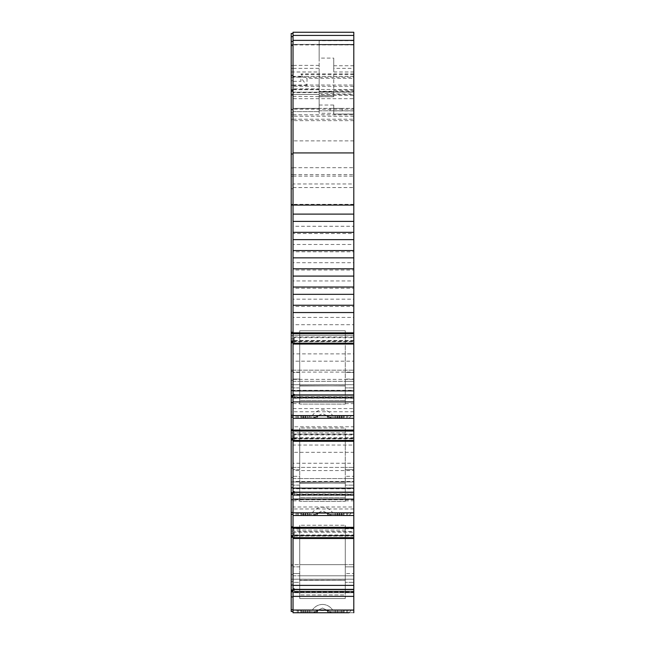 <?xml version="1.0" encoding="UTF-8"?>
<svg xmlns="http://www.w3.org/2000/svg" width="645" height="645" viewBox="0 0 645 645"><rect width="100%" height="100%" fill="white"/><g stroke="black" fill="none" stroke-linecap="round" stroke-linejoin="round"><path stroke-width="0.48" stroke-dasharray="3.23 2.42" d="M319.154 89.703L319.154 88.849L293.024 88.849L293.024 89.703L319.154 89.703L319.154 108.36L293.024 108.36L353.799 108.36L342.253 108.36L353.799 108.36L353.799 110.795L353.799 108.36L319.154 108.36L319.154 110.795L319.154 95.484L353.799 95.484L353.799 114.044L353.799 93.985L333.739 93.985L333.739 96.774L333.739 58.106L319.154 58.106L319.154 40.683L319.154 68.346L293.024 68.346L293.024 33.467L293.024 117.769L293.024 92.171L353.799 92.171L353.799 187.558L353.799 114.802L293.024 114.802L293.024 188.775L293.024 109.577L291.201 109.577L291.201 112.794L293.024 112.835L293.024 36.652L293.024 232.337M345.285 592.497L345.285 570.212L345.285 575.783L299.715 575.783L299.715 527.675L293.024 527.675L293.024 564.641L293.024 527.675L299.715 527.675L299.715 564.641L345.285 564.641L345.285 527.675L353.799 527.675L353.799 530.101L353.799 527.675L345.285 527.675L345.285 564.641L345.285 525.24L345.285 570.212L345.285 564.641L299.715 564.641L299.715 530.101L299.715 575.783L299.715 564.641L293.024 564.641L293.024 565.754L293.024 530.101L293.024 566.866L293.024 564.641L291.201 564.641L291.201 565.754L291.201 530.101L291.201 564.641L299.715 564.641L299.715 573.55L293.024 573.55L293.024 566.866L293.024 575.783L293.024 565.754L293.024 581.564L293.024 573.55L299.715 573.55L299.715 598.536L299.715 592.562L293.024 592.562L293.024 612.75L353.799 612.742L353.799 610.323L353.799 612.75L353.799 530.101L353.799 612.742L353.799 610.315L353.799 612.742L349.018 612.742L351.194 610.315L296.063 610.315L351.194 610.315L349.018 612.742L351.186 610.323L353.799 610.323L296.063 610.323L351.186 610.323L349.01 612.75L296.063 612.742L353.799 612.742L293.024 612.742L293.024 592.497L299.715 592.497L299.715 598.544L345.285 598.544L345.285 592.497L353.799 592.497M293.024 592.497L293.024 582.362L299.715 582.362L299.715 575.783L345.285 575.783L345.285 582.362L353.799 582.362L345.285 582.362L345.285 598.536L345.285 575.783L345.285 594.916L299.715 594.916L345.285 594.916L345.285 598.544M293.024 294.322L293.024 527.32L353.799 527.32L353.799 507.01L293.024 507.01L293.024 499.722L353.799 499.722L353.799 488.781L293.024 488.781L293.024 481.484L353.799 481.484L353.799 485.137L345.285 485.137L345.285 501.31L345.285 472.978L345.285 478.55L299.715 478.55L299.715 430.441L293.024 430.441L293.024 426.797L353.799 426.797L353.799 434.085L293.024 434.085L293.024 467.407L293.024 430.441L299.715 430.441L299.715 467.407L345.285 467.407L345.285 430.441L353.799 430.441L345.285 430.441L345.285 467.407L345.285 428.014L345.285 472.978L345.285 467.407L299.715 467.407L299.715 432.876L299.715 478.55L299.715 476.324L293.024 476.324L293.024 432.876L293.024 484.331L293.024 476.324L299.715 476.324L299.715 501.31L299.715 495.336L293.024 495.336L293.024 515.516L312.986 515.516L322.5 510.816L332.014 515.516L353.799 515.516L353.799 432.876L353.799 515.516L349.01 515.516L351.186 513.089L353.799 513.089L296.063 513.089L351.186 513.089L349.01 515.516L353.799 515.516M299.715 398.102L299.715 381.316L345.285 381.316L345.285 404.076L299.715 404.076L345.285 404.109L345.285 381.316L345.285 387.903L353.799 387.903L345.285 387.903L345.285 404.076L345.285 375.753L345.285 381.316L299.715 381.316L299.715 333.215L293.024 333.215L293.024 335.642L353.799 335.642L353.799 342.93L293.024 342.93L293.024 331.998L293.024 370.182L293.024 333.215L299.715 333.215L299.715 370.182L345.285 370.182L345.285 333.215L353.799 333.215L353.799 335.642L353.799 333.215L345.285 333.215L345.285 370.182L345.285 330.78L345.285 375.753L345.285 370.182L299.715 370.182L299.715 335.642L299.715 381.316L299.715 379.091L293.024 379.091L293.024 370.182L293.024 375.753L293.024 372.101L353.799 372.101L353.799 379.091L353.799 335.642L353.799 379.397L293.024 379.397L293.024 335.642L293.024 387.097L293.024 379.091L299.715 379.091L299.715 404.076L299.715 398.102L293.024 398.102L293.024 418.291L312.986 418.291L322.5 413.582L332.014 418.291L353.799 418.291L353.799 379.091L353.799 418.291L349.01 418.291L351.186 415.856L296.063 415.856L351.186 415.856L349.01 418.291L323.387 418.291M293.024 507.01L293.024 204.312L293.024 226.258L353.799 226.258L353.799 233.546L293.024 233.546L293.024 244.487L353.799 244.487L353.799 251.784L293.024 251.784L293.024 244.487M293.024 226.258L293.024 233.546M307.754 610.315L343.164 610.315L326.902 610.315L329.635 611.637L326.902 610.323L301.836 610.315L344.075 610.315L344.075 612.742L347.719 612.742L297.281 612.75L300.925 612.75L300.925 610.315L303.36 610.315L300.925 610.315L300.925 612.742L300.925 610.315L297.281 610.315L300.925 610.315L300.925 612.742L300.925 610.323L307.754 610.323L307.754 612.75L307.754 610.315M322.5 608.05L312.994 612.742L322.5 608.042L332.014 612.75L322.5 608.05M322.5 604.421C318.195 604.55 314.736 606.518 312.124 610.315L309.737 610.315L312.124 610.323C314.728 606.518 318.187 604.55 322.5 604.421C326.813 604.55 330.272 606.518 332.876 610.323C330.264 606.518 326.805 604.55 322.5 604.421M309.737 612.75L309.737 610.323L309.737 612.742L312.986 612.75L293.024 612.75L293.024 610.049L353.799 610.049L353.799 612.742L349.01 612.75M327.055 612.75L298.498 612.75L327.055 612.75M353.799 610.049L353.799 589.385L353.799 592.046L294.241 592.046L294.241 588.869L293.024 588.804L293.024 610.049M312.124 513.089C314.728 509.284 318.187 507.317 322.5 507.188C326.813 507.317 330.272 509.284 332.876 513.089L309.737 513.089L332.876 513.089M327.055 515.516L296.063 515.516L327.055 515.516M353.799 494.255L294.241 494.03L294.241 495.368L353.799 495.368L353.799 494.247L294.241 494.247L353.799 494.255L353.799 492.151L353.799 494.812L294.241 494.812L294.241 491.635L293.024 491.571M312.124 415.856C314.728 412.058 318.187 410.091 322.5 409.962C326.813 410.091 330.272 412.058 332.876 415.856L309.737 415.856L332.876 415.856M307.754 415.856L341.64 415.856L303.36 415.856L307.754 415.856L307.754 418.17L322.379 418.291L309.737 418.291L309.737 415.856M293.144 418.291L323.387 418.17M353.799 397.03L294.241 396.796L294.241 398.134L353.799 398.134L353.799 397.014L294.241 397.014L353.799 397.03L353.799 394.917L353.799 397.578L294.241 397.578L294.241 394.409L293.024 394.337M293.024 592.094L291.201 592.094L291.201 581.54L293.024 581.54L291.201 581.564L291.201 565.754L291.201 611.524L291.201 590.022L291.201 590.675L291.201 590.086L293.024 590.086L293.024 611.533L293.024 590.086M293.024 586.95L293.024 591.505L293.024 586.95M293.024 494.868L291.201 494.868L291.201 484.306L293.024 484.306L291.201 484.331L291.201 467.407L291.201 500.028L293.024 500.028M353.799 426.797L353.799 415.856L293.024 415.856L293.024 408.567L353.799 408.567L353.799 397.626L291.201 397.634L291.201 387.081L293.024 387.081L291.201 387.097L291.201 370.182L291.201 402.794L293.024 402.794M293.024 114.729L291.201 114.729L291.201 94.968L293.024 94.968L293.024 109.577L293.024 94.968M293.024 119.301L291.201 119.301L291.201 116.165L293.024 116.165M353.799 44.948L293.024 44.948L293.024 92.171L353.799 92.171L353.799 44.384L293.024 44.4L293.024 77.223L293.024 44.4L353.799 44.384L353.799 86.333L293.024 86.333L293.024 77.223L353.799 77.223M337.569 612.742L307.431 612.742L337.569 612.75L337.569 610.323L337.569 612.742L339.512 612.742L337.569 612.75M326.902 513.089L329.635 514.412L326.902 513.089L343.164 513.089L301.836 513.089L326.902 513.089M353.799 262.717L353.799 270.013L293.024 270.013L293.024 262.717L353.799 262.717L353.799 251.784M326.91 415.856L329.635 417.057L326.91 415.856L343.164 415.856L301.836 415.856L326.91 415.856M293.024 528.263L293.024 538.519L293.024 537.857L294.241 537.857L294.241 538.325L353.799 538.325L294.241 538.325L294.241 535.423L294.241 537.857L293.024 537.857L293.024 533.101L293.024 590.288L293.024 588.804L294.241 588.804L294.241 589.877L294.241 588.909L293.024 588.909L293.024 590.288L293.024 588.869L294.241 588.869L294.241 592.046L353.799 592.046L353.799 592.602L353.799 528.263L293.024 528.263L293.024 527.32L291.201 527.32L291.201 185.002L293.024 185.002L293.024 85.438L293.024 183.978L353.799 183.978L353.799 78.343L307.004 78.343L300.981 74.546L353.799 74.546L353.799 78.343M353.799 280.946L353.799 288.242L293.024 288.242L293.024 280.946L353.799 280.946L353.799 270.013M353.799 299.183L353.799 306.472L293.024 306.472L293.024 299.183L353.799 299.183L353.799 288.242M353.799 317.413L353.799 324.701L293.024 324.701L293.024 317.413L353.799 317.413L353.799 306.472M353.799 499.722L353.799 507.01M353.799 353.871L353.799 361.168L293.024 361.168L293.024 353.871L353.799 353.871L353.799 342.93M353.799 463.255L353.799 470.552L293.024 470.552L293.024 463.255L353.799 463.255L353.799 452.322L293.024 452.322L293.024 445.026L353.799 445.026L353.799 452.322M293.024 408.567L293.024 390.338L353.799 390.338L353.799 397.626M353.799 408.567L353.799 415.856M319.154 88.849L319.154 111.609L319.154 91.695L333.739 91.695M319.154 105.038L333.739 105.038M333.739 96.702L319.154 96.702L319.154 113.302L333.739 113.302L333.739 105.03L333.739 110.795L353.799 110.795L319.154 110.795L333.739 110.795L333.739 113.996L353.799 113.996M353.799 114.802L353.799 91.276L319.154 91.276L319.154 95.484M353.799 95.484L353.799 91.276M353.799 93.985L353.799 68.346L333.739 68.346L333.739 58.106M293.024 44.948L293.024 32.25L353.799 32.25L353.799 44.4L353.799 35.435L293.024 35.435L353.799 35.435L353.799 68.346M353.799 337.117L353.799 344.051L353.799 341.278L294.241 341.278L294.241 337.117L353.799 337.117L353.799 337.674L294.241 337.674M294.241 340.487L353.799 340.487L353.799 341.278M353.799 340.487L353.799 337.674M294.241 397.578L294.241 398.263L353.799 398.263L353.799 397.578M353.799 434.351L353.799 441.285L353.799 438.503L294.241 438.503L294.241 434.351L353.799 434.351L353.799 434.907L294.241 434.907M294.241 437.721L353.799 437.721L353.799 438.503M353.799 437.721L353.799 434.907M294.241 494.812L294.241 495.497L353.799 495.489L353.799 494.812M353.799 534.947L353.799 531.585L353.799 534.947L294.241 534.947L294.241 535.503L294.241 531.585L294.241 533.101L293.024 533.101L293.024 538.519L293.024 533.101L294.241 533.101L294.241 531.585L353.799 531.585L353.799 536.076L353.799 531.585L294.241 531.585L294.241 532.141L353.799 532.141L294.241 532.141L294.241 534.947L353.799 534.947M353.799 592.602L353.799 591.255L353.799 592.602L294.241 592.602L294.241 592.046L294.241 592.602L353.799 592.602M353.799 589.385L294.241 589.385L294.241 591.489L353.799 591.489L294.241 591.255L294.241 592.723L294.241 588.909M353.799 527.32L353.799 528.263M299.715 495.336L299.715 478.55L345.285 478.55L345.285 501.31L299.715 501.31L345.285 501.334L345.285 478.55L345.285 485.137L353.799 485.137L353.799 488.781M353.799 481.484L353.799 470.552M353.799 445.026L353.799 434.085M353.799 390.338L353.799 379.397M353.799 372.101L353.799 361.168M353.799 335.642L299.715 335.642L299.715 330.78L299.715 335.642L353.799 335.642L353.799 324.701M353.799 244.487L353.799 233.546M353.799 226.258L353.799 183.978M353.799 74.546L353.799 86.333M330.095 110.795L342.253 110.795L330.095 110.795L330.095 108.36L342.253 108.36L330.095 108.36L330.095 110.795M293.024 85.019L353.799 85.019M353.799 76.408L300.925 76.408L300.925 81.326L293.024 81.326L293.024 86.333M353.799 204.312L293.024 204.312L293.024 183.978M345.285 566.866L345.285 564.641L353.799 564.641L345.285 564.641L345.285 575.783L345.285 573.55L353.799 573.55L345.285 573.55L345.285 566.866L353.799 566.866L345.285 566.866M345.285 592.562L353.799 592.562M345.285 598.536L299.715 598.536M335.263 612.75L335.263 610.323L332.876 610.315L322.5 610.323L335.263 610.315L335.263 612.742L332.014 612.75L353.799 612.75M344.067 612.75L344.277 610.323L344.067 612.742L344.075 610.323L347.719 610.323L347.719 612.75L347.719 610.315L344.075 610.323L344.075 612.75L344.075 610.323L344.075 612.742L344.277 610.315L346.72 610.323L346.502 612.75L346.72 610.315L344.277 610.323L344.067 612.75L347.719 612.75L344.075 612.75L344.075 610.315L339.206 610.315L347.719 610.315L344.075 610.315L344.075 612.75L344.075 610.315L300.925 610.323L300.925 612.75L300.925 610.323L297.281 610.323L297.281 612.742L297.281 610.315L300.925 610.323L300.925 612.75L300.723 610.315L298.28 610.315L298.498 612.742L298.28 610.315L346.72 610.315L298.28 610.323L300.723 610.323L300.933 612.75M345.285 495.263L353.799 495.263M345.285 469.641L345.285 467.407L353.799 467.407L345.285 467.407L345.285 478.55L345.285 476.324L353.799 476.324L345.285 476.324L345.285 469.641L353.799 469.641L345.285 469.641M345.285 495.336L353.799 495.336M345.478 515.516L299.522 515.516M297.281 515.516L297.281 513.089L300.925 513.089L300.925 515.516L344.067 515.516L300.933 515.516L300.925 513.089L303.36 513.089L300.925 513.089L300.925 515.516L300.925 513.089L297.281 513.089L297.281 515.516M298.28 513.089L298.498 515.516L298.28 513.089L298.498 515.516L300.933 515.516L300.723 513.089L344.277 513.089L298.28 513.089L300.723 513.089L300.933 515.516M346.72 513.089L346.502 515.516L346.72 513.089L344.277 513.089L346.72 513.089L346.502 515.516L344.067 515.516L344.075 513.089L303.36 513.089L307.754 513.089L307.754 515.516M296.063 515.516L296.063 513.089L296.063 515.516M293.024 515.516L293.024 495.336M293.024 441.285L293.024 435.875L293.024 441.285M345.285 398.03L353.799 398.03M345.285 372.407L345.285 370.182L353.799 370.182L345.285 370.182L345.285 381.316L345.285 379.091L353.799 379.091L345.285 379.091L345.285 372.407L353.799 372.407L345.285 372.407M345.285 398.102L353.799 398.102M323.169 418.291L295.942 418.17L323.411 418.17M335.263 415.856L335.263 418.291L322.621 418.291M293.024 344.051L293.024 338.641L293.024 344.051M319.154 44.747L353.799 44.747M333.739 93.985L333.739 68.346M293.024 95.162L291.201 95.162L291.201 68.346L293.024 68.346L293.024 111.593L293.024 108.497L319.154 108.497L319.154 91.276M293.024 114.802L293.024 108.497M293.024 90.816L291.201 90.816L291.201 109.577L293.024 109.577L291.201 109.577L293.024 109.577L293.024 112.794M293.024 239.626L293.024 287.025M293.024 396.215L293.024 395.554L293.024 396.232L291.201 396.215L291.201 395.619M293.024 493.449L293.024 492.788L293.024 493.465L291.201 493.449L291.201 492.853M293.024 514.307L291.201 514.307L291.201 494.868M293.024 527.949L293.024 585.063L293.024 527.949L291.201 527.949L291.201 527.32M291.201 204.312L293.024 204.312L293.024 185.002M293.024 81.326L293.024 75.102L293.024 85.116L293.024 77.223L291.201 77.223L291.201 33.467L293.024 33.467L291.201 33.467M319.154 108.36L293.024 108.36L319.154 108.36L293.024 108.36L293.024 89.703L293.024 94.444L353.799 94.452M293.024 251.784L293.024 262.717M293.024 270.013L293.024 280.946M293.024 288.242L293.024 299.183M293.024 306.472L293.024 317.413M293.024 324.701L293.024 335.642L291.201 335.642L291.201 370.182L291.201 331.998L293.024 331.998L291.201 331.998L291.201 335.642L299.715 335.642L293.024 335.642M293.024 342.93L293.024 353.871M293.024 361.168L293.024 372.101M293.024 379.397L293.024 390.338M293.024 415.856L293.024 426.797M293.024 434.085L293.024 445.026M293.024 452.322L293.024 463.255M293.024 470.552L293.024 481.484M293.024 488.781L293.024 499.722M299.715 592.562L299.715 582.362L293.024 582.362L293.024 575.783L293.024 592.562M293.024 418.291L293.024 398.102M293.024 111.617L319.154 111.593L293.024 111.617M293.024 108.36L293.024 94.444L319.154 94.444M293.024 76.844L300.925 76.844L300.925 76.32L300.925 81.326M307.004 78.343L307.004 85.438C303.714 81.657 301.691 78.795 300.925 76.844L300.925 76.408M299.715 598.544L299.715 580.178L345.285 580.178L299.715 580.387L299.715 575.783L299.715 592.497M345.285 580.258L299.715 580.419L345.285 580.258M298.498 612.75L298.28 610.323M297.281 612.75L297.281 610.323L297.281 612.75M345.285 483.032L299.715 483.194L345.285 483.032M345.285 483.145L299.715 482.944L345.285 483.153M299.715 494.401L299.715 478.55L299.715 485.137L293.024 485.137L299.715 485.137L299.715 501.334L299.715 497.69L345.285 497.682L299.715 497.69L299.715 494.401L345.285 494.401M344.067 515.516L344.075 513.089L347.719 513.089L344.075 513.089L344.075 515.516L344.075 513.089L307.754 513.089M347.719 515.516L347.719 513.089L347.719 515.516M293.024 435.875L294.241 435.875L294.241 434.351M345.285 385.799L299.715 385.96L345.285 385.799M345.285 385.92L299.715 385.718L345.285 385.92M299.715 397.167L299.715 381.316L299.715 387.903L293.024 387.903L299.715 387.903L299.715 404.109L299.715 400.456L345.285 400.448L299.715 400.456L299.715 397.167L345.285 397.167M322.669 418.291L335.384 418.291M332.28 418.291L353.678 418.291L323.516 418.17L347.719 418.17L337.246 418.17L337.246 415.856M332.28 418.17L335.384 418.17M337.246 418.17L323.274 418.17M322.379 418.17L312.72 418.291M323.29 418.17L312.72 418.17M296.063 418.291L296.063 415.856L296.063 418.291M293.024 338.641L294.241 338.641L294.241 337.117M291.201 68.346L291.201 36.652L291.201 85.245L293.024 85.245M293.024 80.778L291.201 80.778L291.201 85.116L291.201 77.223M291.201 80.778L291.201 75.102L291.201 75.691L293.024 75.691M353.799 120.647L291.201 120.647L291.201 75.691M291.201 120.647L291.201 141.086L293.024 141.086M293.024 167.902L291.201 167.902L291.201 141.086M291.201 167.902L291.201 185.002M293.024 536.519L291.201 536.519L291.201 527.949M293.024 537.293L291.201 537.293L291.201 536.519M291.201 536.68L291.201 535.189L291.201 536.68L293.024 536.68L291.201 536.68M291.201 535.189L291.201 531.77L291.201 535.189L293.024 535.189L291.201 535.189M293.024 585.063L291.201 585.063L291.201 531.77L293.024 531.77L291.201 531.77L291.201 537.293M291.201 585.063L291.201 589.885L294.241 590.248L294.241 588.869L294.241 590.248L293.024 589.877M293.024 590.022L291.201 590.022L291.201 591.505L291.201 589.885M291.201 591.505L291.201 590.675L291.201 591.505L293.024 591.505L291.201 591.505M293.024 590.691L291.201 590.691M293.024 596.891L291.201 596.891M293.024 611.533L291.201 611.533L293.024 611.524L291.201 611.524L291.201 592.094M293.024 592.029L291.201 592.029M291.201 530.101L291.201 526.457L293.024 526.457L291.201 526.457L291.201 530.101L293.024 530.101L291.201 530.101M353.799 508.969L291.201 508.969L291.201 514.307M291.201 508.969L291.201 500.028M293.024 494.796L291.201 494.796M291.201 432.876L291.201 467.407L291.201 429.223L293.024 429.223L291.201 429.223L291.201 432.876L293.024 432.876L291.201 432.876M291.201 493.449L291.201 494.28L293.024 494.191M291.201 492.788L291.201 494.191M293.024 438.535L291.201 438.535L291.201 440.059L291.201 437.955L293.024 437.955M291.201 438.535L291.201 434.537L293.024 434.537M293.024 436.084L291.201 436.084L291.201 434.537M291.201 436.084L291.201 437.955M353.799 411.768L291.201 411.768L291.201 417.073L291.201 397.634M291.201 411.768L291.201 402.794M293.024 397.562L291.201 397.562M293.024 417.073L291.201 417.073M291.201 396.215L291.201 397.046L293.024 396.965M291.201 395.554L291.201 396.965M293.024 341.302L291.201 341.302L291.201 342.826L291.201 340.729L293.024 340.729M291.201 341.302L291.201 337.311L293.024 337.311M293.024 338.851L291.201 338.851L291.201 337.311M291.201 338.851L291.201 340.729M293.024 36.652L291.201 36.652L293.024 36.652M291.201 95.162L291.201 98.677L353.799 98.677M353.799 109.182L291.201 109.182L291.201 98.677M291.201 109.182L291.201 112.794M291.201 94.968L291.201 90.074L293.024 90.066M291.201 109.473L293.024 109.473M291.201 114.729L291.201 176.214L293.024 176.214M293.024 188.775L291.201 188.775L291.201 119.301M293.024 94.372L291.201 94.372L291.201 116.165M291.201 94.372L291.201 90.953L293.024 90.953L291.201 90.953L291.201 85.245M293.024 45.739L291.201 45.739M291.201 71.99L319.154 71.99L319.154 92.582L293.024 92.582M293.024 340.963L294.241 340.963L294.241 343.39L293.024 343.39M294.241 340.963L294.241 340.028L293.024 340.028M294.241 338.641L294.241 340.028M293.024 395.788L294.241 395.788L294.241 394.409M294.241 394.45L294.241 395.788L293.024 395.417M299.715 372.407L299.715 370.182L291.201 370.182L299.715 370.182L299.715 375.753L299.715 372.407L293.024 372.407L299.715 372.407M299.715 398.03L293.024 398.03M293.024 438.189L294.241 438.189L294.241 440.624L293.024 440.624M294.241 438.189L294.241 437.254L293.024 437.254M294.241 435.875L294.241 437.254M293.024 493.022L294.241 493.022L294.241 491.635M294.241 491.675L294.241 493.022L293.024 492.643M299.715 469.641L299.715 467.407L291.201 467.407L299.715 467.407L299.715 472.978L299.715 469.641L293.024 469.641L299.715 469.641M299.715 495.263L293.024 495.263M294.241 535.423L294.241 533.101L294.241 535.423L293.024 535.423L294.241 535.423M353.799 538.519L293.024 538.519M332.876 610.315L312.124 610.315L332.876 610.323M353.799 596.367L293.024 596.367M345.285 591.554L299.715 591.554M299.715 525.24L299.715 530.101L299.715 525.24L345.285 525.24L299.715 525.24M299.715 591.626L345.285 591.626M343.164 610.323L301.836 610.323L343.164 610.323L343.164 612.742L343.164 610.315L343.164 612.742L339.512 612.742L341.342 612.75L343.164 612.742L343.164 610.315L343.164 612.75L343.164 610.323M299.715 428.014L299.715 432.876L299.715 428.014L345.285 428.014L299.715 428.014M294.241 492.151L294.241 494.255M294.241 438.503L294.241 440.624M323.169 418.17L307.754 418.17M294.241 394.917L294.241 397.03M294.241 341.278L294.241 343.39M319.154 58.106L319.154 91.695M293.024 96.331L333.739 96.774M319.154 71.99L319.154 68.346M319.154 96.331L319.154 92.582M305.488 612.742L307.431 612.742L307.431 610.315L307.431 612.75L303.658 612.742L305.488 612.75L305.488 610.323L305.488 612.742M341.342 612.75L341.342 610.323L341.342 612.742L341.342 610.323L341.342 612.742L343.164 612.75L329.635 612.75L329.635 611.637L329.635 612.75L327.741 611.936L329.635 612.742L343.164 612.742L329.635 612.742L329.635 611.637L343.164 611.637L329.635 611.637L343.164 611.637L329.635 611.637L329.635 612.742L327.741 611.936L326.91 610.533L327.741 611.936L328.289 610.323L327.741 611.936L328.289 610.323L327.741 611.936L326.91 610.525L327.741 611.936L329.635 612.742L301.836 612.75L315.365 612.742L315.365 611.637L315.365 612.75L317.259 611.936L316.711 610.323L317.259 611.936L318.09 610.533L317.259 611.936L315.365 612.75L329.635 612.742L301.836 612.75L315.365 612.742L317.259 611.936L318.09 610.525L326.91 610.525L318.098 610.323L317.259 611.936L316.687 611.226L318.09 610.533L316.687 611.234L317.259 611.936L315.365 612.742L315.365 611.637L301.836 611.637L315.365 611.637L301.836 611.637L315.365 611.637L316.687 611.234L316.711 610.315L316.687 611.234L315.365 611.637L318.09 610.525L315.365 611.637L315.365 612.742L301.836 612.742L301.836 610.323L301.836 612.742L341.342 612.75L303.658 612.742L303.658 610.315L303.658 612.742L301.836 612.742L301.836 610.315L301.836 612.75L301.836 610.323L301.836 612.75L303.658 612.75L303.658 610.323L303.658 612.75M353.799 589.57L293.024 589.57M339.512 513.089L339.512 515.516L303.658 515.516L303.658 513.089L303.658 515.516L301.836 515.516L301.836 513.089L301.836 515.516L337.569 515.516L337.569 513.089M339.512 515.516L337.569 515.516M343.164 513.089L343.164 515.516L341.342 515.516L341.342 513.089L341.342 515.516L343.164 515.516L343.164 513.089M318.09 513.299L316.687 514L318.09 513.299L317.259 514.71L315.365 515.516L301.836 515.516L301.836 513.089L301.836 515.516L329.635 515.516L301.836 515.516L315.365 515.516L315.365 514.412L316.687 514L315.365 514.412L315.365 515.516L317.259 514.71L316.687 514L317.259 514.71L318.09 513.299L326.91 513.299L327.741 514.71L329.635 515.516L327.741 514.71L328.313 514L327.741 514.71L326.91 513.299L318.09 513.299M316.711 513.089L316.687 514L316.711 513.089M299.715 330.78L345.285 330.78L299.715 330.78M344.277 415.856L344.067 418.17L344.277 415.856L346.72 415.856L300.723 415.856L300.933 418.17L300.925 415.856L300.925 418.17L300.925 415.856L297.281 415.856L297.281 418.17L297.281 415.856L300.925 415.856L300.925 418.17L300.723 415.856L344.277 415.856M346.51 418.17L346.72 415.856L346.51 418.17M298.482 418.17L298.28 415.856L300.723 415.856L298.28 415.856L298.482 418.17M303.36 415.856L300.925 415.856L303.36 415.856L303.36 418.17L303.36 415.856M344.075 415.856L344.075 418.17L344.075 415.856L347.719 415.856L347.719 418.17L347.719 415.856L344.075 415.856L344.075 418.17L344.075 415.856L341.64 415.856L344.075 415.856M319.154 113.302L319.154 108.497M329.635 514.412L329.635 515.516L343.164 515.516L329.635 515.516L329.635 514.412L343.164 514.412L329.635 514.412M294.241 535.737L353.799 535.737L294.241 535.737M339.512 415.856L339.512 418.17L303.658 418.17L303.658 415.856L303.658 418.17L301.836 418.17L301.836 415.856L301.836 418.17L337.569 418.17L337.569 415.856M339.512 418.17L337.569 418.17M343.164 415.856L343.164 418.17L341.342 418.17L341.342 415.856L341.342 418.17L343.164 418.17L343.164 415.856M318.09 415.944L316.687 416.654L318.09 415.944L317.259 417.355L315.365 418.17L301.836 418.17L301.836 415.856L301.836 418.17L329.635 418.17L301.836 418.17L315.365 418.17L315.365 417.057L316.687 416.654L315.365 417.057L315.365 418.17L317.259 417.355L316.687 416.654L317.259 417.355L318.09 415.944L326.91 415.944L327.741 417.355L329.635 418.17L327.741 417.355L328.313 416.654L327.741 417.355L326.91 415.944L318.09 415.944M316.703 415.856L316.687 416.654L316.703 415.856M299.715 494.328L345.285 494.328M294.241 441.099L353.799 441.099M299.715 397.094L345.285 397.094M329.635 417.057L329.635 418.17L343.164 418.17L329.635 418.17L329.635 417.057L343.164 417.057L329.635 417.057M294.241 343.866L353.799 343.866M353.799 537.672L293.024 537.672M333.739 113.302L333.739 113.996L333.739 113.302M293.024 176.141L353.799 176.141M291.201 579.17L353.799 579.17M293.024 119.228L353.799 119.228M293.024 574.671L291.201 574.671L293.024 574.671M293.024 477.437L291.201 477.437L293.024 477.437M293.024 380.203L291.201 380.203L293.024 380.203M293.024 89.47L353.799 89.47M342.253 110.795L342.253 108.36L342.253 110.795M293.024 174.674L353.799 174.674M353.799 116.237L293.024 116.237M293.024 32.25L353.799 32.25M307.004 85.438L291.201 85.438M353.799 140.884L293.024 140.884M293.024 167.7L353.799 167.7M353.799 536.076L293.024 536.076L353.799 536.076M293.024 585.378L353.799 585.378M353.799 579.21L291.201 579.21M345.285 575.783L353.799 575.783L345.285 575.783M345.285 530.101L293.024 530.101L345.285 530.101M345.285 527.675L353.799 527.675M345.285 528.755L353.799 528.755M345.285 500.843L353.799 500.843M353.799 481.976L291.201 481.976M345.285 478.55L353.799 478.55L345.285 478.55M345.285 432.876L293.024 432.876L345.285 432.876M345.285 430.441L353.799 430.441M291.201 481.936L353.799 481.936M293.024 438.85L353.799 438.85M345.285 403.617L353.799 403.617M353.799 384.743L291.201 384.743M345.285 381.316L353.799 381.316L345.285 381.316M345.285 333.215L353.799 333.215M291.201 384.71L353.799 384.71M293.024 341.616L353.799 341.616M353.799 65.734L333.739 65.734M353.799 90.236L333.739 90.236M333.739 71.99L353.799 71.99M353.799 110.9L333.739 110.9M333.739 110.795L319.154 110.795M319.154 91.921L353.799 91.921M303.36 515.516L303.36 513.089L303.36 515.516M341.64 515.516L341.64 513.089L341.64 515.516M339.206 515.516L339.206 513.089M337.246 515.516L337.246 513.089M305.794 515.516L305.794 513.089M353.799 40.683L319.154 40.683M319.154 65.395L293.024 65.395M291.201 45.198L293.024 45.198M293.024 44.4L291.201 44.4M291.201 533.31L293.024 533.31L291.201 533.31M291.201 535.761L293.024 535.761L291.201 535.761M293.024 591.425L291.201 591.425L293.024 591.425M291.201 590.675L293.024 590.675L291.201 590.675M293.024 609.735L291.201 609.735M293.024 575.783L299.715 575.783L293.024 575.783M291.201 565.754L293.024 565.754L291.201 565.754M293.024 526.457L291.201 526.457M293.024 478.55L299.715 478.55L293.024 478.55M291.201 468.528L293.024 468.528L291.201 468.528M293.024 429.223L291.201 429.223M293.024 439.447L291.201 439.447M293.024 381.316L299.715 381.316L293.024 381.316M291.201 371.294L293.024 371.294L291.201 371.294M293.024 331.998L291.201 331.998M293.024 342.221L291.201 342.221M293.024 65.564L291.201 65.564M293.024 91.405L291.201 91.405M293.024 109.698L291.201 109.698M291.201 174.602L293.024 174.602M293.024 90.953L291.201 90.953M293.024 89.607L291.201 89.607M299.715 333.215L293.024 333.215M293.024 403.617L299.715 403.617M299.715 430.441L293.024 430.441M293.024 500.843L299.715 500.843M294.241 534.487L293.024 534.487L294.241 534.487M293.024 590.248L294.241 590.248L293.024 590.248M299.715 566.866L293.024 566.866L299.715 566.866M299.715 528.755L293.024 528.755M299.715 527.675L293.024 527.675M293.024 92.171L353.799 92.171M333.739 93.654L319.154 93.654M333.739 95.621L319.154 95.621M294.241 591.481L353.799 591.481L294.241 591.481M305.488 515.516L305.488 513.089M307.431 513.089L307.431 515.516M328.289 513.089L328.313 514L328.289 513.089M301.836 514.412L315.365 514.412L301.836 514.412M341.64 418.17L341.64 415.856L341.64 418.17M305.794 415.856L305.794 418.17M339.206 415.856L339.206 418.17M294.241 535.503L353.799 535.503L294.241 535.503M353.799 591.255L294.241 591.255L353.799 591.255M343.164 515.516L329.635 515.516M353.799 438.278L294.241 438.278M353.799 341.044L294.241 341.044M305.488 418.17L305.488 415.856M307.431 415.856L307.431 418.17M328.297 415.856L328.313 416.654L328.297 415.856M301.836 417.057L315.365 417.057L301.836 417.057M343.164 418.17L329.635 418.17M293.024 187.558L353.799 187.558M309.737 513.089L309.737 515.516M300.925 76.32L293.024 76.32M353.799 73.885L300.925 73.885M335.263 513.089L335.263 515.516M293.024 85.116L291.201 85.116M293.024 75.102L291.201 75.102M293.024 494.28L291.201 494.28M293.024 397.046L291.201 397.046M293.024 112.835L291.201 112.835M293.024 109.577L291.201 109.577M294.241 395.828L293.024 395.828M294.241 493.062L293.024 493.062M294.241 590.288L293.024 590.288L294.241 590.288M353.799 592.723L294.241 592.723L353.799 592.723M353.799 591.231L294.241 591.231L353.799 591.231M315.365 612.742L329.635 612.742M353.799 494.006L294.241 494.006M353.799 396.772L294.241 396.772M353.799 114.044L333.739 114.044"/><path stroke-width="0.97" d="M335.263 612.75L309.737 612.75M346.502 612.75L349.01 612.75L346.502 612.75M349.01 612.75L293.024 612.75L293.024 528.263L353.799 528.263L353.799 527.32L293.024 527.32L293.024 528.263M353.799 528.263L353.799 610.049L293.024 610.049M332.014 515.516L312.986 515.516M293.024 499.657L291.201 499.657L291.201 527.32L293.024 527.32L293.024 431.037L353.799 431.037L353.799 430.094L293.024 430.094L293.024 431.037M353.799 431.037L353.799 512.815L293.024 512.815M322.669 418.291L323.411 418.291M309.737 418.291L312.986 418.291M322.621 418.291L353.799 418.291L353.799 415.59L293.024 415.59L293.024 333.804L353.799 333.804L353.799 332.86L293.024 332.86L293.024 333.804M353.799 333.804L353.799 415.59M293.024 589.885L291.201 589.885L291.201 585.063L293.024 585.063M293.024 492.651L291.201 492.651L291.201 487.83L293.024 487.83M293.024 395.417L291.201 395.417L291.201 390.596L293.024 390.596M353.799 40.369L353.799 35.435L293.024 35.435L293.024 32.25L353.799 32.25L353.799 35.435L293.024 35.435L293.024 40.369L353.799 40.369L353.799 214.1L293.024 214.1L293.024 221.396L353.799 221.396L353.799 214.1M353.799 221.396L353.799 232.337L293.024 232.337L293.024 239.626L353.799 239.626L353.799 232.337L293.024 232.337L293.024 257.855L353.799 257.855L353.799 250.566L293.024 250.566M293.024 239.626L353.799 239.626L353.799 250.566M353.799 257.855L353.799 268.796L293.024 268.796L293.024 276.084L353.799 276.084L353.799 268.796M353.799 276.084L353.799 287.025L293.024 287.025L293.024 294.322L353.799 294.322L353.799 287.025L293.024 287.025L293.024 312.551L353.799 312.551L353.799 305.254L293.024 305.254M293.024 294.322L353.799 294.322L353.799 305.254M353.799 312.551L353.799 332.86M293.024 402.432L291.201 402.432L291.201 430.094L293.024 430.094L293.024 418.291L353.799 418.291L353.799 430.094M353.799 527.32L353.799 515.516L293.024 515.516L353.799 515.516L353.799 512.815M353.799 612.75L353.799 610.049M300.933 612.75L344.067 612.75M298.498 612.75L296.063 612.75L298.498 612.75M300.933 515.516L344.067 515.516M299.522 515.516L298.498 515.516M346.502 515.516L345.478 515.516M293.144 418.291L322.379 418.291M332.014 418.291L335.263 418.291M353.799 152.921L293.024 152.921L293.024 205.07L353.799 205.07M293.024 152.921L293.024 40.369M294.241 588.804L293.024 588.804L294.241 588.804L294.241 589.385L353.799 589.385M294.241 491.571L293.024 491.571L294.241 491.571L294.241 492.151L353.799 492.151M353.799 418.291L293.024 418.291L293.024 415.59M294.241 394.337L293.024 394.337L294.241 394.345L294.241 394.917L353.799 394.917M293.024 33.467L291.201 33.467L291.201 332.86L293.024 332.86L293.024 312.551M293.024 287.025L293.024 276.084M293.024 268.796L293.024 257.855M293.024 232.337L293.024 221.396M293.024 214.1L293.024 205.07L291.201 205.07M293.024 611.533L291.201 611.533L291.201 596.891L293.024 596.891M293.024 590.691L291.201 590.691L291.201 596.891M293.024 590.086L291.201 590.022L291.201 590.691M291.201 589.885L293.024 590.022M293.024 537.293L291.201 537.293L291.201 585.063M293.024 536.519L291.201 536.519L291.201 537.293M291.201 527.32L291.201 536.519M293.024 514.307L291.201 514.307L293.024 514.307M293.024 493.465L291.201 493.465L291.201 499.657M293.024 492.853L291.201 492.788L291.201 493.465M291.201 492.651L293.024 492.788M293.024 440.059L291.201 440.059L291.201 487.83M293.024 439.285L291.201 439.285L291.201 440.059M291.201 430.094L291.201 439.285M293.024 417.073L291.201 417.073L293.024 417.073M293.024 396.232L291.201 396.232L291.201 402.432M293.024 395.619L291.201 395.554L291.201 396.232M291.201 395.417L293.024 395.554M293.024 342.826L291.201 342.826L291.201 390.596M293.024 342.06L291.201 342.06L291.201 342.826M291.201 332.86L291.201 342.06M293.024 36.652L291.201 36.652M293.024 596.367L353.799 596.367M293.024 499.133L353.799 499.133M293.024 401.908L353.799 401.908M343.164 612.75L341.342 612.75M303.658 612.75L301.836 612.75M293.024 589.57L353.799 589.57M293.024 492.337L353.799 492.337M293.024 395.111L353.799 395.111M329.635 612.75L315.365 612.75M293.024 538.519L353.799 538.519M293.024 441.285L353.799 441.285M293.024 344.051L353.799 344.051M293.024 537.672L353.799 537.672M293.024 440.438L353.799 440.438M293.024 343.204L353.799 343.204M353.799 585.378L293.024 585.378M353.799 488.144L293.024 488.144M353.799 390.91L293.024 390.91M293.024 609.735L291.201 609.735M293.024 527.949L291.201 527.949M293.024 512.501L291.201 512.501M293.024 430.723L291.201 430.723M293.024 415.275L291.201 415.275M293.024 333.489L291.201 333.489M293.024 153.97L291.201 153.97M293.024 41.417L291.201 41.417"/></g></svg>
